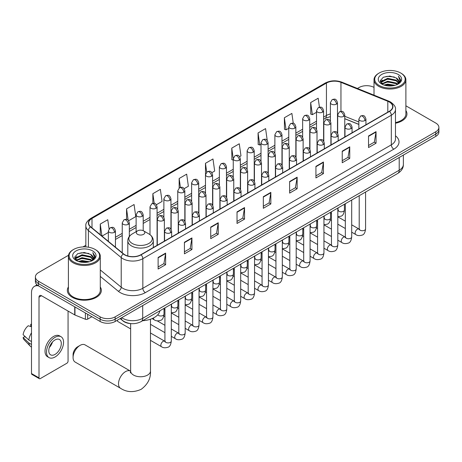 <?xml version="1.0" encoding="UTF-8"?>
<svg xmlns="http://www.w3.org/2000/svg" width="462" height="462" viewBox="0 0 462 462"><rect width="100%" height="100%" fill="white"/><g stroke="black" fill="none" stroke-linecap="round" stroke-linejoin="round"><path stroke-width="0.69" d="M358.853 124.434L344.767 118.746M131.081 323.625A10.626 6.133 180 0 1 123.117 321.021L120.166 318.589M68.497 255.284L38.508 272.597A10.626 6.133 0 0 0 35.395 276.94L35.395 281.566A10.626 6.133 0 0 0 38.508 285.903L100.127 321.483A10.626 6.133 0 0 0 115.159 321.483L435.787 136.365A10.626 6.133 0 0 0 438.9 132.028L438.9 129.718A10.626 6.133 0 0 1 435.787 134.055A10.626 6.133 0 0 0 438.9 129.718L438.9 127.402A10.626 6.133 0 0 0 435.787 123.065L405.89 105.804M35.395 276.94A10.626 6.133 0 0 0 38.508 281.277L100.127 316.851A10.626 6.133 0 0 0 115.159 316.851L115.159 319.167L435.787 134.055L115.159 319.167A10.626 6.133 0 0 1 100.127 319.167A10.626 6.133 0 0 0 115.159 319.167L115.159 321.483M38.508 281.277L38.508 283.593L100.127 319.167L38.508 283.593A10.626 6.133 0 0 1 35.395 279.25A10.626 6.133 0 0 0 38.508 283.593L38.508 285.903M68.405 286.971A17.002 9.818 0 0 0 67.342 290.39A17.002 9.818 0 0 0 72.326 297.332A17.002 9.818 0 0 0 90.858 299.457A17.002 9.818 0 0 0 101.351 290.39A17.002 9.818 0 0 0 100.289 286.971A17.002 9.818 0 0 1 101.351 290.39A17.002 9.818 0 0 1 90.858 299.457A17.002 9.818 0 0 1 72.326 297.332A17.002 9.818 0 0 1 67.342 290.39A17.002 9.818 0 0 1 68.405 286.971M389.322 102.021A11.336 6.543 180 0 1 392.642 106.647A11.336 6.543 180 0 1 389.322 111.278L140.835 254.741A11.336 6.543 180 0 1 123.533 253.863L90.725 226.813A11.336 6.543 180 0 1 88.675 223.059A11.336 6.543 180 0 1 91.996 218.434L326.438 83.079A11.336 6.543 180 0 1 340.956 82.346L387.809 101.288A11.336 6.543 180 0 1 389.322 102.021M389.524 101.906A11.619 6.711 0 0 0 387.97 101.155L341.118 82.213A11.619 6.711 0 0 0 326.241 82.964L91.799 218.318A11.619 6.711 0 0 0 90.494 226.911L123.302 253.956A11.619 6.711 0 0 0 141.037 254.857L389.524 111.394A11.619 6.711 0 0 0 389.524 101.906M158.12 257.455L158.12 269.028L165.633 264.691L165.633 253.118L158.12 257.455M158.12 266.972L163.906 263.635L165.604 253.505A2.836 1.634 -120 0 0 165.633 253.118M163.854 263.663L165.633 264.691M184.419 242.273L184.419 253.84L191.932 249.503L191.932 237.936L184.419 242.273M184.419 251.79L190.205 248.446L191.903 238.317A2.836 1.634 -120 0 0 191.932 237.936M190.159 248.475L191.932 249.503M210.724 227.09L210.724 238.658L218.237 234.321L218.237 222.748L210.724 227.09M210.724 236.602L216.511 233.264L218.208 223.134A2.836 1.634 -120 0 0 218.237 222.748M216.459 233.293L218.237 234.321M237.023 211.902L237.023 223.469L244.537 219.132L244.537 207.565L237.023 211.902M237.023 221.419L242.81 218.076L244.508 207.946A2.836 1.634 -120 0 0 244.537 207.565M242.758 218.104L244.537 219.132M368.532 135.978L368.532 147.545L376.045 143.208L376.045 131.641L368.532 135.978M368.532 145.495L374.318 142.152L376.016 132.022A2.836 1.634 -120 0 0 376.045 131.641M374.266 142.18L376.045 143.208M342.227 151.161L342.227 162.734L349.746 158.391L349.746 146.824L342.227 151.161M342.227 160.678L348.019 157.34L349.711 147.211A2.836 1.634 -120 0 0 349.746 146.824M347.967 157.369L349.746 158.391M315.927 166.349L315.927 177.916L323.44 173.579L323.44 162.006L315.927 166.349M315.927 175.866L321.714 172.522L323.412 162.393A2.836 1.634 -120 0 0 323.44 162.006M321.662 172.551L323.44 173.579M289.628 181.531L289.628 193.104L297.141 188.762L297.141 177.194L289.628 181.531M289.628 191.049L295.414 187.705L297.112 177.575A2.836 1.634 -120 0 0 297.141 177.194M295.362 187.739L297.141 188.762M263.323 196.72L263.323 208.287L270.842 203.95L270.842 192.377L263.323 196.72M263.323 206.237L269.115 202.893L270.807 192.764A2.836 1.634 -120 0 0 270.842 192.377M269.063 202.922L270.842 203.95M395.478 123.233A17.002 9.818 0 0 0 406.953 113.952A17.002 9.818 0 0 0 405.89 110.534A17.002 9.818 0 0 1 406.953 113.952A17.002 9.818 0 0 1 395.478 123.233M115.159 316.851L435.787 131.739A10.626 6.133 0 0 0 438.9 127.402M374.006 87.393A10.626 6.133 0 0 0 359.136 87.485L357.438 88.467M85.845 245.27L82.987 246.922M156.381 204.718L162.07 201.432L160.372 189.339L152.858 193.682L152.858 203.349M128.627 220.738L135.77 216.614L134.072 204.527L126.559 208.864L126.559 219.392M109.044 228.771L107.767 219.71L100.254 224.053L100.254 234.673M239.645 156.641L240.973 155.873L239.276 143.786L231.762 148.123L231.884 159.627M267.238 140.419L265.581 128.603L258.062 132.94L258.183 144.439M293.266 123.296L291.88 113.415L284.367 117.752L284.488 129.256M319.438 107.196L318.179 98.233L310.666 102.57L310.787 114.068M184.136 188.692L188.369 186.244L186.677 174.157L179.158 178.494L179.158 187.97M211.891 172.667L214.674 171.061L212.976 158.974L205.463 163.311L205.503 174.855M205.503 193.203L205.463 174.763M205.463 163.311L206.699 172.124M233.252 160.135L231.762 159.581M231.762 148.123L233.252 158.761A3.54 2.044 0 0 0 234.292 160.198A3.54 2.044 0 0 0 239.304 160.198A3.54 2.044 0 0 0 240.338 158.755C238.9 154.21 237.503 155.117 235.025 155.688A3.54 2.044 60 0 1 236.798 155.861A3.54 2.044 -120 0 1 239.304 160.198M258.062 132.94L259.76 145.028L261.007 144.306M259.76 145.028L258.062 144.392M284.367 117.752L286.065 129.845L288.762 128.286M286.065 129.845L284.367 129.21M310.666 102.57L312.364 114.657L316.516 112.26M312.364 114.657L310.666 114.027M179.158 178.494L180.405 187.37M152.858 193.682L154.216 203.349M126.559 208.864L128.147 220.218M101.998 236.111L108.362 232.438M100.254 224.053L101.94 236.059M379.175 85.458A15.234 8.795 0 0 0 400.716 85.458A15.234 8.795 0 0 0 400.721 73.025A15.234 8.795 0 0 0 400.716 73.025L401.218 73.314A15.939 9.205 0 0 1 405.89 79.822A15.939 9.205 0 0 1 396.049 88.323A15.939 9.205 0 0 1 378.673 86.33A15.939 9.205 0 0 1 374.006 79.822A15.939 9.205 0 0 1 378.673 73.314L379.175 73.025A15.234 8.795 0 0 0 379.175 85.458M395.478 122.586A15.939 9.205 0 0 0 405.89 113.952L405.89 79.822M383.98 85.048L387.653 84.101L395.108 85.297M385.031 85.366L387.653 84.829L394.017 85.568M381.687 83.865L387.653 81.214L396.211 83.016L397.586 84.159M382.051 84.165L387.653 81.936L396.211 83.737L397.204 84.5M381.196 83.374L381.393 81.451L387.653 78.321L396.211 80.122L398.55 82.779M381.115 83.021L381.393 82.178L387.653 79.042L396.211 80.85L398.383 83.125M397.112 84.575A8.859 5.111 0 0 0 398.804 81.572A8.859 5.111 0 0 0 396.211 77.957L398.798 81.745M398.215 74.469A11.689 6.751 0 0 0 381.704 74.457A11.689 6.751 0 0 0 381.629 83.986A11.689 6.751 0 0 0 381.681 84.015A11.689 6.751 0 0 0 398.267 83.986A11.689 6.751 0 0 0 398.215 74.469M396.211 77.957L389.847 76.057L383.31 77.258L380.278 80.683L382.288 84.338M397.84 84.223L400.664 80.636L400.721 79.995L398.423 76.155L399.873 80.457L397.204 84.534M401.218 73.314L400.721 73.025A15.234 8.795 0 0 0 379.175 73.025M398.423 76.155L400.716 80.14M383.154 77.333L387.162 76.346L394.334 76.992M380.393 81.988L381.699 80.965M384.575 79.741L387.162 79.239L394.08 79.805M384.575 82.634L387.162 82.132L394.08 82.698M385.106 85.383L387.162 85.025L394.011 85.574M380.318 81.705L382.461 80.18M381.456 83.651L382.461 83.073M73.077 357.524L73.077 354.631A6.376 3.679 -60 0 1 77.587 346.818L80.088 345.374A9.921 5.729 120 0 0 73.077 357.524A9.921 5.729 120 0 0 75.133 362.064L120.57 388.294A9.921 5.729 -60 0 1 119.052 380.347A9.921 5.729 -60 0 1 125.531 371.61A9.921 5.729 -60 0 1 130.486 371.119L130.636 371.2M137.555 234.332A4.25 2.454 0 0 0 143.566 234.332A4.25 2.454 0 0 0 143.566 230.861L148.845 233.911A11.717 6.763 0 0 1 148.845 243.474A11.717 6.763 0 0 1 132.276 243.474A11.717 6.763 0 0 1 132.276 233.911C129.389 235.62 127.899 237.901 127.807 240.737A12.751 7.363 0 0 0 131.543 245.946A12.751 7.363 0 0 0 145.438 247.54A12.751 7.363 0 0 0 153.309 240.737C153.217 237.901 151.727 235.62 148.845 233.911L143.566 230.861A4.25 2.454 0 0 0 137.555 230.861A4.25 2.454 0 0 0 137.555 234.332M142.671 320.72A19.485 11.25 0 0 0 159.927 310.759M130.486 371.119L85.048 344.883A9.921 5.729 120 0 0 80.088 345.374L77.587 346.818M130.642 328.898L117.949 321.569A3.188 1.842 -60 0 1 117.55 321.177A3.188 1.842 -60 0 1 117.29 320.247M87.665 314.287L87.665 319.132L91.863 316.707M38.386 285.834A14.172 8.183 -120 0 0 34.431 286.359A14.172 8.183 -120 0 0 31.497 292.844L31.497 373.544L39.01 377.881L39.01 297.187A3.54 2.044 60 0 1 39.744 295.565A3.54 2.044 60 0 1 41.516 295.738L74.723 314.911L74.723 306.808M39.01 377.881A1.773 1.022 120 0 0 39.374 378.696L31.861 374.359A1.773 1.022 -60 0 1 31.497 373.544M39.374 378.696A1.773 1.022 120 0 0 40.263 378.609L66.817 363.276A1.773 1.022 120 0 0 68.064 361.111L68.064 311.07M87.665 319.132A1.773 1.022 180 0 1 85.401 319.248L74.96 315.026A1.773 1.022 180 0 1 74.723 314.911M55.042 354.4A8.859 5.111 120 0 0 60.828 346.592A8.859 5.111 120 0 0 59.471 339.495A8.859 5.111 120 0 0 55.042 339.934A8.859 5.111 120 0 0 49.255 347.742A8.859 5.111 120 0 0 50.612 354.833A8.859 5.111 120 0 0 55.042 354.4M49.319 347.534A8.859 5.111 120 0 0 52.495 342.03M31.497 324.538L30.746 324.312L30.746 326.091L31.497 326.524M61.065 336.734L59.563 335.868A12.047 6.953 120 0 0 53.54 336.463A12.047 6.953 120 0 0 45.669 347.077A12.047 6.953 120 0 0 47.517 356.728L49.018 357.6A12.047 6.953 120 0 0 55.042 356.999A12.047 6.953 120 0 0 62.907 346.385A12.047 6.953 120 0 0 61.065 336.734A12.047 6.953 120 0 0 55.042 337.329A12.047 6.953 120 0 0 47.17 347.944A12.047 6.953 120 0 0 49.018 357.6M31.497 332.819A11.689 6.751 120 0 0 28.835 340.026L23.1 334.661A9.211 5.319 120 0 1 28.24 325.756L31.497 326.744M31.497 341.562L28.835 340.026M26.201 337.56L24.642 336.659L23.1 337.549L28.835 342.919L31.497 344.456M28.835 342.919A11.689 6.751 120 0 0 30.278 346.182A11.689 6.751 120 0 0 31.162 346.875L31.497 347.072M31.497 324.105A9.211 5.319 120 0 0 30.746 324.312M23.1 337.549A9.211 5.319 120 0 0 24.191 339.841L30.278 346.182M73.579 261.896A15.234 8.795 0 0 0 95.12 261.896A15.234 8.795 0 0 0 95.12 249.463A15.234 8.795 0 0 0 95.12 249.457L95.622 249.751A15.939 9.205 0 0 1 100.289 256.254A15.939 9.205 0 0 1 90.448 264.761A15.939 9.205 0 0 1 73.077 262.762A15.939 9.205 0 0 1 68.405 256.254A15.939 9.205 0 0 1 73.077 249.751L73.579 249.463A15.234 8.795 0 0 0 73.579 261.896M68.405 256.254L68.405 290.39A15.939 9.205 0 0 0 73.077 296.893A15.939 9.205 0 0 0 90.448 298.891A15.939 9.205 0 0 0 100.289 290.39L100.289 256.254M78.378 261.48L82.057 260.539L89.507 261.735M79.435 261.804L82.057 261.261L88.421 262.006L81.56 261.457L79.504 261.821M76.097 260.291L82.057 257.646L90.61 259.453L91.99 260.597M76.455 260.603L82.057 258.373L90.61 260.175L91.603 260.938M75.601 259.806L75.797 257.888L82.057 254.753L90.61 256.56L92.954 259.217M75.52 259.459L75.797 258.61L82.057 255.48L90.61 257.282L92.787 259.563M91.516 261.013A8.859 5.111 0 0 0 93.203 258.004A8.859 5.111 0 0 0 90.61 254.389L93.197 258.183M92.614 250.906A11.689 6.751 0 0 0 76.109 250.889A11.689 6.751 0 0 0 76.034 260.424A11.689 6.751 0 0 0 76.08 260.452A11.689 6.751 0 0 0 92.666 260.424A11.689 6.751 0 0 0 92.614 250.906M90.61 254.389L84.246 252.495L77.708 253.696L74.677 257.12L76.686 260.77M92.238 260.655L95.062 257.074L95.12 256.433L92.822 252.593L94.271 256.895L91.609 260.966M95.622 249.751L95.12 249.463A15.234 8.795 0 0 0 73.579 249.463M92.822 252.593L95.12 256.577M77.558 253.771L81.56 252.783L88.733 253.424M74.792 258.425L76.097 257.398M78.979 256.173L81.56 255.677L88.479 256.243M78.979 259.067L81.56 258.564L88.479 259.136M74.717 258.142L76.865 256.618M75.86 260.083L76.865 259.505M121.72 317.694A14.172 8.183 0 0 0 122.673 318.301A14.172 8.183 0 0 0 142.712 318.301L399.214 170.207A14.172 8.183 0 0 0 403.366 164.426C403.47 167.943 401.599 170.952 397.747 173.452L141.245 321.54A7.086 4.089 60 0 0 142.712 318.301L142.712 305.573M399.214 157.484L399.214 170.207A7.086 4.089 60 0 1 397.747 173.452M121.148 318.023A7.086 4.741 129.5 0 0 122.384 320.328L120.23 318.555M435.787 136.365L435.787 131.739M100.127 321.483L100.127 316.851M395.478 135.799A17.712 10.228 180 0 1 393.832 149.168L145.345 292.631A3.54 2.044 60 0 1 142.839 288.288L391.326 144.825A14.172 8.183 0 0 0 395.478 139.045L395.478 109.425A14.172 8.183 180 0 1 391.326 115.211A3.54 2.044 -120 0 0 389.524 111.394M145.345 292.631A17.712 10.228 180 0 1 120.293 292.631A17.712 10.228 180 0 1 118.307 291.262L100.289 276.403M123.302 253.956A3.54 2.368 129.5 0 0 121.211 257.582L121.211 287.197A14.172 8.183 0 0 0 122.8 288.288A14.172 8.183 0 0 0 142.839 288.288L142.839 258.674A14.172 8.183 180 0 1 121.211 257.582L88.404 230.532A14.172 8.183 180 0 1 85.845 225.837L85.845 246.927M395.478 109.425C395.946 107.213 394.323 104.741 390.592 102.015L388.727 101.114A3.54 1.657 112 0 0 387.97 101.155M388.727 101.114L341.88 82.172C336.013 80.099 330.44 80.4 325.167 83.079A3.54 2.044 60 0 1 326.241 82.964M91.799 218.318A3.54 2.044 -120 0 0 90.725 218.434C87.052 221.073 85.424 223.544 85.845 225.837M90.494 226.911A3.54 2.368 129.5 0 0 88.404 230.532L88.404 247.199M341.88 82.172A3.54 1.657 112 0 0 341.118 82.213M141.037 254.857A3.54 2.044 60 0 1 142.839 258.674L391.326 115.211L391.326 144.825A3.54 2.044 60 0 0 393.832 149.168M100.289 269.947L121.211 287.197A3.54 2.368 -50.5 0 1 118.307 291.262M91.996 218.434L91.996 227.864M387.809 101.288L387.809 112.15M340.956 82.346L340.956 111.359M358.853 121.974L344.767 116.285M337.838 113.854A11.336 6.543 0 0 0 337.479 113.796M330.394 113.993A11.336 6.543 0 0 0 326.438 115.477L323.602 117.111M326.438 83.079L326.438 115.477A6.376 3.679 60 0 1 325.121 118.393L323.602 119.271M316.516 121.206L309.725 125.127M302.639 129.216L295.847 133.137M288.762 137.226L281.97 141.147M274.884 145.241L268.093 149.162M261.007 153.251L254.215 157.172M247.13 161.261L240.338 165.182M233.252 169.277L226.461 173.198M219.375 177.287L212.584 181.208M205.503 185.297L198.706 189.218M191.626 193.312L184.829 197.234M177.749 201.322L170.952 205.243M163.871 209.332L157.074 213.253M149.994 217.348L143.197 221.269M136.117 225.358L129.32 229.279M122.239 233.368L115.448 237.289M263.323 197.083L270.807 192.764M289.628 181.901L297.112 177.575M315.927 166.713L323.412 162.393M342.227 151.53L349.711 147.211M368.532 136.342L376.016 132.022M237.023 212.272L244.508 207.946M210.724 227.454L218.208 223.134M184.419 242.637L191.903 238.317M158.12 257.825L165.604 253.505M150.479 319.219L150.479 371.026A9.921 5.729 180 0 1 147.574 375.08A9.921 5.729 180 0 1 133.547 375.08A9.921 5.729 180 0 1 130.642 371.026L130.371 372.932M364.899 120.547A3.54 2.044 0 0 0 365.939 119.098C364.501 114.559 363.103 115.46 360.62 116.031A3.54 2.044 60 0 1 362.393 116.205A3.54 2.044 -120 0 1 364.899 120.547A3.54 2.044 0 0 1 359.886 120.547A3.54 2.044 0 0 1 358.853 119.098L360.62 116.031M351.703 232.19L355.792 234.552A3.188 1.842 -60 0 1 355.301 231.993A3.188 1.842 -60 0 1 357.386 229.187A3.188 1.842 -60 0 1 357.524 229.112A3.188 1.842 -60 0 1 358.98 229.031L351.703 224.827M359.39 229.348L359.101 229.585L359.205 228.898A3.188 1.842 -0 0 0 360.141 230.197A3.188 1.842 -0 0 0 364.501 230.278A3.188 1.842 -0 0 0 365.581 228.898C365.147 232.6 363.998 234.667 362.144 235.1C359.476 235.909 357.363 235.73 355.792 234.552M351.022 128.557A3.54 2.044 0 0 0 352.061 127.114C350.623 122.569 349.226 123.475 346.743 124.041A3.54 2.044 60 0 1 348.515 124.22A3.54 2.044 -120 0 1 351.022 128.557A3.54 2.044 0 0 1 346.009 128.557A3.54 2.044 0 0 1 344.975 127.114L346.743 124.041M337.826 240.205L341.915 242.562A3.188 1.842 -60 0 1 341.424 240.009A3.188 1.842 -60 0 1 343.509 237.197A3.188 1.842 -60 0 1 343.647 237.122A3.188 1.842 -60 0 1 345.102 237.041L337.826 232.842M345.512 237.364L345.224 237.595L345.328 236.908A3.188 1.842 -0 0 0 346.263 238.207A3.188 1.842 -0 0 0 350.623 238.288A3.188 1.842 -0 0 0 351.703 236.908C351.27 240.61 350.121 242.677 348.267 243.11C345.599 243.924 343.485 243.74 341.915 242.562M337.144 136.567A3.54 2.044 0 0 0 338.184 135.123C336.746 130.579 335.348 131.485 332.865 132.057A3.54 2.044 60 0 1 334.638 132.23A3.54 2.044 -120 0 1 337.144 136.567A3.54 2.044 0 0 1 332.132 136.567A3.54 2.044 0 0 1 331.098 135.123L332.865 132.057M323.949 248.215L328.037 250.571A3.188 1.842 -60 0 1 327.546 248.019A3.188 1.842 -60 0 1 329.631 245.212A3.188 1.842 -60 0 1 329.77 245.131A3.188 1.842 -60 0 1 331.225 245.051L323.949 240.852M331.635 245.374L331.346 245.611L331.45 244.918A3.188 1.842 -0 0 0 332.386 246.223A3.188 1.842 -0 0 0 336.746 246.304A3.188 1.842 -0 0 0 337.826 244.918C337.393 248.625 336.244 250.693 334.39 251.126C331.722 251.934 329.608 251.75 328.037 250.571M323.267 144.583A3.54 2.044 0 0 0 324.307 143.133C322.869 138.594 321.471 139.495 318.988 140.067A3.54 2.044 60 0 1 320.761 140.246A3.54 2.044 -120 0 1 323.267 144.583A3.54 2.044 0 0 1 318.254 144.583A3.54 2.044 0 0 1 317.221 143.133L318.988 140.067M310.071 256.225L314.16 258.587A3.188 1.842 -60 0 1 313.669 256.029A3.188 1.842 -60 0 1 315.754 253.222A3.188 1.842 -60 0 1 315.892 253.147A3.188 1.842 -60 0 1 317.348 253.066L310.071 248.862M317.758 253.384L317.469 253.621L317.573 252.933A3.188 1.842 -0 0 0 318.509 254.233A3.188 1.842 -0 0 0 322.869 254.314A3.188 1.842 -0 0 0 323.949 252.933C323.516 256.635 322.366 258.703 320.512 259.136C317.844 259.944 315.731 259.765 314.16 258.587M309.39 152.593A3.54 2.044 0 0 0 310.429 151.149C308.991 146.604 307.594 147.511 305.116 148.077A3.54 2.044 60 0 1 306.883 148.256A3.54 2.044 -120 0 1 309.39 152.593A3.54 2.044 0 0 1 304.377 152.593A3.54 2.044 0 0 1 303.343 151.149L305.116 148.077M296.194 264.241L300.283 266.597A3.188 1.842 -60 0 1 299.792 264.045A3.188 1.842 -60 0 1 301.877 261.232A3.188 1.842 -60 0 1 302.015 261.157A3.188 1.842 -60 0 1 303.47 261.076L296.194 256.878M303.881 261.4L303.592 261.631L303.696 260.943A3.188 1.842 -0 0 0 304.631 262.249A3.188 1.842 -0 0 0 308.991 262.324A3.188 1.842 -0 0 0 310.071 260.943C309.638 264.645 308.489 266.713 306.635 267.146C303.967 267.96 301.853 267.775 300.283 266.597M295.513 160.603A3.54 2.044 0 0 0 296.552 159.159C295.114 154.614 293.716 155.521 291.239 156.092A3.54 2.044 60 0 1 293.006 156.266A3.54 2.044 -120 0 1 295.513 160.603A3.54 2.044 0 0 1 290.5 160.603A3.54 2.044 0 0 1 289.466 159.159L291.239 156.092M282.317 272.251L286.405 274.607A3.188 1.842 -60 0 1 285.914 272.054A3.188 1.842 -60 0 1 287.999 269.248A3.188 1.842 -60 0 1 288.138 269.167A3.188 1.842 -60 0 1 289.593 269.086L282.317 264.888M290.003 269.41L289.714 269.646L289.818 268.953A3.188 1.842 -0 0 0 290.754 270.258A3.188 1.842 -0 0 0 295.114 270.339A3.188 1.842 -0 0 0 296.194 268.953C295.761 272.661 294.612 274.728 292.758 275.161C290.09 275.97 287.976 275.785 286.405 274.607M281.635 168.618A3.54 2.044 0 0 0 282.675 167.169C281.237 162.63 279.839 163.531 277.362 164.102A3.54 2.044 60 0 1 279.129 164.281A3.54 2.044 -120 0 1 281.635 168.618A3.54 2.044 0 0 1 276.628 168.618A3.54 2.044 0 0 1 275.589 167.169L277.362 164.102M268.439 280.261L272.528 282.623A3.188 1.842 -60 0 1 272.037 280.064A3.188 1.842 -60 0 1 274.122 277.258A3.188 1.842 -60 0 1 274.261 277.183A3.188 1.842 -60 0 1 275.716 277.102L268.439 272.898M276.126 277.419L275.837 277.656L275.941 276.969A3.188 1.842 -0 0 0 276.877 278.268A3.188 1.842 -0 0 0 281.237 278.349A3.188 1.842 -0 0 0 282.317 276.969C281.884 280.671 280.734 282.738 278.881 283.171C276.212 283.98 274.099 283.801 272.528 282.623M267.758 176.628A3.54 2.044 0 0 0 268.797 175.185C267.359 170.64 265.962 171.546 263.484 172.118A3.54 2.044 60 0 1 265.252 172.291A3.54 2.044 -120 0 1 267.758 176.628A3.54 2.044 0 0 1 262.751 176.628A3.54 2.044 0 0 1 261.711 175.185L263.484 172.118M254.562 288.276L258.651 290.633A3.188 1.842 -60 0 1 258.16 288.08A3.188 1.842 -60 0 1 260.245 285.268A3.188 1.842 -60 0 1 260.383 285.193A3.188 1.842 -60 0 1 261.839 285.112L254.562 280.913M262.249 285.435L261.96 285.666L262.064 284.979A3.188 1.842 -0 0 0 262.999 286.284A3.188 1.842 -0 0 0 267.359 286.359A3.188 1.842 -0 0 0 268.439 284.979C268.006 288.681 266.857 290.748 265.003 291.181C262.335 291.996 260.221 291.811 258.651 290.633M253.881 184.644A3.54 2.044 0 0 0 254.92 183.195C253.482 178.65 252.085 179.556 249.607 180.128A3.54 2.044 60 0 1 251.374 180.301A3.54 2.044 -120 0 1 253.881 184.644A3.54 2.044 0 0 1 248.874 184.644A3.54 2.044 0 0 1 247.834 183.195L249.607 180.128M240.685 296.286L244.773 298.648A3.188 1.842 -60 0 1 244.282 296.09A3.188 1.842 -60 0 1 246.367 293.283A3.188 1.842 -60 0 1 246.506 293.203A3.188 1.842 -60 0 1 247.961 293.122L240.685 288.923M248.371 293.445L248.088 293.682L248.186 292.995A3.188 1.842 -0 0 0 249.122 294.294A3.188 1.842 -0 0 0 253.482 294.375A3.188 1.842 -0 0 0 254.562 292.995C254.129 296.696 252.98 298.764 251.126 299.197C248.458 300.005 246.344 299.821 244.773 298.648M240.003 192.654A3.54 2.044 0 0 0 241.043 191.204C239.605 186.665 238.207 187.566 235.73 188.138A3.54 2.044 60 0 1 237.497 188.317A3.54 2.044 -120 0 1 240.003 192.654A3.54 2.044 0 0 1 234.996 192.654A3.54 2.044 0 0 1 233.957 191.204L235.73 188.138M226.807 304.296L230.896 306.658A3.188 1.842 -60 0 1 230.405 304.1A3.188 1.842 -60 0 1 232.49 301.293A3.188 1.842 -60 0 1 232.629 301.218A3.188 1.842 -60 0 1 234.084 301.137L226.807 296.933M234.494 301.455L234.211 301.692L234.309 301.005A3.188 1.842 -0 0 0 235.245 302.304A3.188 1.842 -0 0 0 239.605 302.385A3.188 1.842 -0 0 0 240.685 301.005C240.252 304.706 239.102 306.774 237.249 307.207C234.581 308.015 232.467 307.836 230.896 306.658M226.126 200.664A3.54 2.044 0 0 0 227.165 199.22C225.727 194.675 224.33 195.582 221.852 196.154A3.54 2.044 60 0 1 223.62 196.327A3.54 2.044 -120 0 1 226.126 200.664A3.54 2.044 0 0 1 221.119 200.664A3.54 2.044 0 0 1 220.079 199.22L221.852 196.154M212.93 312.312L217.019 314.668A3.188 1.842 -60 0 1 216.528 312.116A3.188 1.842 -60 0 1 218.613 309.303A3.188 1.842 -60 0 1 218.751 309.228A3.188 1.842 -60 0 1 220.207 309.147L212.93 304.949M220.617 309.471L220.334 309.702L220.432 309.014A3.188 1.842 -0 0 0 221.367 310.32A3.188 1.842 -0 0 0 225.727 310.395A3.188 1.842 -0 0 0 226.807 309.014C226.374 312.716 225.225 314.784 223.371 315.217C220.703 316.031 218.59 315.846 217.019 314.668M212.249 208.68A3.54 2.044 0 0 0 213.288 207.23C211.85 202.685 210.453 203.592 207.975 204.164A3.54 2.044 60 0 1 209.742 204.337A3.54 2.044 -120 0 1 212.249 208.68A3.54 2.044 0 0 1 207.242 208.68A3.54 2.044 0 0 1 206.202 207.23L207.975 204.164M199.053 320.322L203.141 322.684A3.188 1.842 -60 0 1 202.651 320.126A3.188 1.842 -60 0 1 204.735 317.319A3.188 1.842 -60 0 1 204.874 317.238A3.188 1.842 -60 0 1 206.329 317.157L199.053 312.959M206.739 317.481L206.456 317.717L206.554 317.03A3.188 1.842 -0 0 0 207.49 318.33A3.188 1.842 -0 0 0 211.85 318.41A3.188 1.842 -0 0 0 212.93 317.03C212.497 320.732 211.348 322.799 209.494 323.233C206.826 324.041 204.712 323.856 203.141 322.684M198.371 216.69A3.54 2.044 0 0 0 199.411 215.24C197.973 210.701 196.575 211.602 194.098 212.173A3.54 2.044 60 0 1 195.865 212.353A3.54 2.044 -120 0 1 198.371 216.69A3.54 2.044 0 0 1 193.364 216.69A3.54 2.044 0 0 1 192.325 215.24L194.098 212.173M185.175 328.332L189.264 330.694A3.188 1.842 -60 0 1 188.773 328.136A3.188 1.842 -60 0 1 190.858 325.329A3.188 1.842 -60 0 1 190.997 325.254A3.188 1.842 -60 0 1 192.452 325.173L185.175 320.974M192.862 325.491L192.579 325.727L192.677 325.04A3.188 1.842 -0 0 0 193.613 326.339A3.188 1.842 -0 0 0 197.973 326.42A3.188 1.842 -0 0 0 199.053 325.04C198.62 328.742 197.47 330.809 195.617 331.242C192.954 332.051 190.835 331.872 189.264 330.694M184.494 224.699A3.54 2.044 0 0 0 185.533 223.256C184.095 218.711 182.698 219.617 180.22 220.189A3.54 2.044 60 0 1 181.988 220.362A3.54 2.044 -120 0 1 184.494 224.699A3.54 2.044 0 0 1 179.487 224.699A3.54 2.044 0 0 1 178.447 223.256L180.22 220.189M171.304 336.348L175.387 338.704A3.188 1.842 -60 0 1 174.896 336.151A3.188 1.842 -60 0 1 176.981 333.339A3.188 1.842 -60 0 1 177.119 333.264A3.188 1.842 -60 0 1 178.575 333.183L171.304 328.984M178.985 333.506L178.702 333.737L178.8 333.05A3.188 1.842 -0 0 0 179.735 334.355A3.188 1.842 -0 0 0 184.101 334.43A3.188 1.842 -0 0 0 185.175 333.05C184.742 336.752 183.593 338.819 181.739 339.258C179.077 340.067 176.958 339.882 175.387 338.704M170.617 232.715A3.54 2.044 0 0 0 171.656 231.266C170.218 226.721 168.821 227.627 166.343 228.199A3.54 2.044 60 0 1 168.11 228.372A3.54 2.044 -120 0 1 170.617 232.715A3.54 2.044 0 0 1 165.61 232.715A3.54 2.044 0 0 1 164.57 231.266L166.343 228.199M150.479 340.35L161.509 346.719A3.188 1.842 -60 0 1 161.019 344.161A3.188 1.842 -60 0 1 163.103 341.354A3.188 1.842 -60 0 1 163.242 341.274A3.188 1.842 -60 0 1 164.697 341.193L150.479 332.987M165.107 341.516L164.824 341.753L164.922 341.066A3.188 1.842 -0 0 0 165.858 342.365A3.188 1.842 -0 0 0 170.224 342.446A3.188 1.842 -0 0 0 171.304 341.066C170.865 344.767 169.716 346.835 167.862 347.268C165.2 348.077 163.08 347.892 161.509 346.719M343.734 116.337A3.54 2.044 0 0 0 344.767 114.894C343.33 110.349 341.932 111.25 339.454 111.821A3.54 2.044 60 0 1 341.227 112A3.54 2.044 -120 0 1 343.734 116.337A3.54 2.044 0 0 1 338.721 116.337A3.54 2.044 0 0 1 337.687 114.894L339.454 111.821M338.219 210.447L337.936 210.684L338.04 209.996A3.188 1.842 -0 0 0 338.975 211.296A3.188 1.842 -0 0 0 343.335 211.377A3.188 1.842 -0 0 0 344.415 209.996C343.976 213.698 342.833 215.766 340.973 216.199L337.826 216.724M329.856 124.347A3.54 2.044 0 0 0 330.89 122.904C329.452 118.359 328.055 119.265 325.577 119.837A3.54 2.044 60 0 1 327.35 120.01A3.54 2.044 -120 0 1 329.856 124.347A3.54 2.044 0 0 1 324.844 124.347A3.54 2.044 0 0 1 323.81 122.904L325.577 119.837M324.347 218.457L324.058 218.693L324.162 218.006A3.188 1.842 -0 0 0 325.098 219.306A3.188 1.842 -0 0 0 329.458 219.386A3.188 1.842 -0 0 0 330.538 218.006C330.099 221.708 328.956 223.775 327.096 224.209L323.949 224.74M315.979 132.363A3.54 2.044 0 0 0 317.013 130.913C315.575 126.369 314.177 127.275 311.7 127.847A3.54 2.044 60 0 1 313.473 128.02A3.54 2.044 -120 0 1 315.979 132.363A3.54 2.044 0 0 1 310.966 132.363A3.54 2.044 0 0 1 309.933 130.913L311.7 127.847M310.47 226.472L310.181 226.709L310.285 226.016A3.188 1.842 -0 0 0 311.221 227.321A3.188 1.842 -0 0 0 315.581 227.396A3.188 1.842 -0 0 0 316.661 226.016C316.222 229.718 315.078 231.791 313.219 232.224L310.071 232.75M302.102 140.373A3.54 2.044 0 0 0 303.136 138.929C301.698 134.384 300.306 135.291 297.823 135.857A3.54 2.044 60 0 1 299.595 136.036A3.54 2.044 -120 0 1 302.102 140.373A3.54 2.044 0 0 1 297.089 140.373A3.54 2.044 0 0 1 296.055 138.929L297.823 135.857M296.592 234.482L296.304 234.719L296.408 234.032A3.188 1.842 -0 0 0 297.343 235.331A3.188 1.842 -0 0 0 301.703 235.412A3.188 1.842 -0 0 0 302.783 234.032C302.344 237.734 301.201 239.801 299.341 240.234L296.194 240.766M288.224 148.383A3.54 2.044 0 0 0 289.258 146.939C287.826 142.394 286.428 143.301 283.945 143.873A3.54 2.044 60 0 1 285.718 144.046A3.54 2.044 -120 0 1 288.224 148.383A3.54 2.044 0 0 1 283.212 148.383A3.54 2.044 0 0 1 282.178 146.939L283.945 143.873M282.715 242.492L282.426 242.729L282.53 242.042A3.188 1.842 -0 0 0 283.466 243.341A3.188 1.842 -0 0 0 287.826 243.422A3.188 1.842 -0 0 0 288.906 242.042C288.467 245.744 287.324 247.811 285.464 248.244L282.317 248.775M274.347 156.399A3.54 2.044 0 0 0 275.381 154.949C273.949 150.41 272.551 151.311 270.068 151.882A3.54 2.044 60 0 1 271.841 152.056A3.54 2.044 -120 0 1 274.347 156.399A3.54 2.044 0 0 1 269.334 156.399A3.54 2.044 0 0 1 268.301 154.949L270.068 151.882M268.838 250.508L268.549 250.745L268.653 250.052A3.188 1.842 -0 0 0 269.589 251.357A3.188 1.842 -0 0 0 273.949 251.438A3.188 1.842 -0 0 0 275.029 250.052C274.59 253.759 273.446 255.827 271.592 256.26L268.439 256.785M260.47 164.408A3.54 2.044 0 0 0 261.504 162.965C260.071 158.42 258.674 159.326 256.191 159.892A3.54 2.044 60 0 1 257.963 160.071A3.54 2.044 -120 0 1 260.47 164.408A3.54 2.044 0 0 1 255.457 164.408A3.54 2.044 0 0 1 254.423 162.965L256.191 159.892M254.96 258.518L254.672 258.755L254.776 258.067A3.188 1.842 -0 0 0 255.711 259.367A3.188 1.842 -0 0 0 260.071 259.448A3.188 1.842 -0 0 0 261.151 258.067C260.712 261.769 259.569 263.837 257.715 264.27L254.562 264.801M246.593 172.418A3.54 2.044 0 0 0 247.632 170.975C246.194 166.43 244.796 167.336 242.313 167.908A3.54 2.044 60 0 1 244.086 168.081A3.54 2.044 -120 0 1 246.593 172.418A3.54 2.044 0 0 1 241.58 172.418A3.54 2.044 0 0 1 240.546 170.975L242.313 167.908M241.083 266.534L240.794 266.765L240.898 266.077A3.188 1.842 -0 0 0 241.834 267.377A3.188 1.842 -0 0 0 246.194 267.458A3.188 1.842 -0 0 0 247.274 266.077C246.835 269.779 245.692 271.847 243.838 272.28L240.685 272.811M232.715 180.434A3.54 2.044 0 0 0 233.755 178.985C232.317 174.445 230.919 175.346 228.436 175.918A3.54 2.044 60 0 1 230.209 176.097A3.54 2.044 -120 0 1 232.715 180.434A3.54 2.044 0 0 1 227.702 180.434A3.54 2.044 0 0 1 226.669 178.985L228.436 175.918M227.206 274.543L226.917 274.78L227.021 274.087A3.188 1.842 -0 0 0 227.957 275.392A3.188 1.842 -0 0 0 232.317 275.473A3.188 1.842 -0 0 0 233.397 274.087C232.963 277.795 231.814 279.862 229.96 280.295L226.807 280.821M218.838 188.444A3.54 2.044 0 0 0 219.877 187C218.439 182.455 217.042 183.362 214.559 183.928A3.54 2.044 60 0 1 216.332 184.107A3.54 2.044 -120 0 1 218.838 188.444A3.54 2.044 0 0 1 213.825 188.444A3.54 2.044 0 0 1 212.791 187L214.559 183.928M213.328 282.553L213.04 282.79L213.144 282.103A3.188 1.842 -0 0 0 214.079 283.402A3.188 1.842 -0 0 0 218.439 283.483A3.188 1.842 -0 0 0 219.519 282.103C219.086 285.805 217.937 287.872 216.083 288.305L212.93 288.837M204.961 196.454A3.54 2.044 0 0 0 206 195.01C204.562 190.465 203.165 191.372 200.681 191.944A3.54 2.044 60 0 1 202.454 192.117A3.54 2.044 -120 0 1 204.961 196.454A3.54 2.044 0 0 1 199.948 196.454A3.54 2.044 0 0 1 198.914 195.01L200.681 191.944M199.451 290.569L199.162 290.8L199.266 290.113A3.188 1.842 -0 0 0 200.202 291.418A3.188 1.842 -0 0 0 204.562 291.493A3.188 1.842 -0 0 0 205.642 290.113C205.209 293.815 204.06 295.882 202.206 296.315L199.053 296.847M191.083 204.47A3.54 2.044 0 0 0 192.123 203.02C190.685 198.481 189.287 199.382 186.804 199.954A3.54 2.044 60 0 1 188.577 200.133A3.54 2.044 -120 0 1 191.083 204.47A3.54 2.044 0 0 1 186.071 204.47A3.54 2.044 0 0 1 185.037 203.02L186.804 199.954M185.574 298.579L185.285 298.816L185.389 298.123A3.188 1.842 -0 0 0 186.325 299.428A3.188 1.842 -0 0 0 190.685 299.509A3.188 1.842 -0 0 0 191.765 298.123C191.332 301.83 190.182 303.898 188.329 304.331L185.175 304.856M177.206 212.48A3.54 2.044 0 0 0 178.245 211.036C176.807 206.491 175.41 207.398 172.932 207.969A3.54 2.044 60 0 1 174.7 208.143A3.54 2.044 -120 0 1 177.206 212.48A3.54 2.044 0 0 1 172.193 212.48A3.54 2.044 0 0 1 171.159 211.036L172.932 207.969M171.697 306.589L171.408 306.826L171.512 306.139A3.188 1.842 -0 0 0 172.447 307.438A3.188 1.842 -0 0 0 176.807 307.519A3.188 1.842 -0 0 0 177.887 306.139C177.454 309.84 176.305 311.908 174.451 312.341L171.304 312.872M163.329 220.495A3.54 2.044 0 0 0 164.368 219.046C162.93 214.501 161.533 215.407 159.055 215.979A3.54 2.044 60 0 1 160.822 216.152A3.54 2.044 -120 0 1 163.329 220.495A3.54 2.044 0 0 1 158.316 220.495A3.54 2.044 0 0 1 157.282 219.046L159.055 215.979M157.813 314.761A3.188 1.842 -0 0 0 158.57 315.454A3.188 1.842 -0 0 0 162.93 315.529A3.188 1.842 -0 0 0 164.01 314.148C163.577 317.85 162.428 319.918 160.574 320.351C157.906 321.165 155.792 320.98 154.221 319.802A3.188 1.842 -60 0 1 153.557 318.341A3.188 1.842 -60 0 1 153.592 317.896M336.44 104.117A3.54 2.044 0 0 0 337.479 102.674C336.041 98.129 334.644 99.03 332.166 99.601A3.54 2.044 60 0 1 333.939 99.78A3.54 2.044 -120 0 1 336.44 104.117A3.54 2.044 0 0 1 331.433 104.117A3.54 2.044 0 0 1 330.394 102.674L332.166 99.601M322.563 112.127A3.54 2.044 0 0 0 323.602 110.684C322.164 106.139 320.767 107.045 318.289 107.617A3.54 2.044 60 0 1 320.062 107.79A3.54 2.044 -120 0 1 322.563 112.127A3.54 2.044 0 0 1 317.556 112.127A3.54 2.044 0 0 1 316.516 110.684L318.289 107.617M308.691 120.143A3.54 2.044 0 0 0 309.725 118.694C308.287 114.149 306.889 115.055 304.412 115.627A3.54 2.044 60 0 1 306.185 115.8A3.54 2.044 -120 0 1 308.691 120.143A3.54 2.044 0 0 1 303.678 120.143A3.54 2.044 0 0 1 302.639 118.694L304.412 115.627M294.814 128.153A3.54 2.044 0 0 0 295.847 126.709C294.41 122.164 293.012 123.065 290.534 123.637A3.54 2.044 60 0 1 292.307 123.816A3.54 2.044 -120 0 1 294.814 128.153A3.54 2.044 0 0 1 289.801 128.153A3.54 2.044 0 0 1 288.762 126.709L290.534 123.637M280.936 136.163A3.54 2.044 0 0 0 281.97 134.719C280.532 130.174 279.135 131.081 276.657 131.653A3.54 2.044 60 0 1 278.43 131.826A3.54 2.044 -120 0 1 280.936 136.163A3.54 2.044 0 0 1 275.924 136.163A3.54 2.044 0 0 1 274.884 134.719L276.657 131.653M267.059 144.179A3.54 2.044 0 0 0 268.093 142.729C266.655 138.184 265.257 139.091 262.78 139.663A3.54 2.044 60 0 1 264.553 139.836A3.54 2.044 -120 0 1 267.059 144.179A3.54 2.044 0 0 1 262.046 144.179A3.54 2.044 0 0 1 261.007 142.729L262.78 139.663M253.182 152.189A3.54 2.044 0 0 0 254.215 150.745C252.778 146.2 251.38 147.101 248.903 147.673A3.54 2.044 60 0 1 250.675 147.852A3.54 2.044 -120 0 1 253.182 152.189A3.54 2.044 0 0 1 248.169 152.189A3.54 2.044 0 0 1 247.13 150.745L248.903 147.673M225.427 168.214A3.54 2.044 0 0 0 226.461 166.765C225.023 162.22 223.625 163.126 221.148 163.698A3.54 2.044 60 0 1 222.921 163.871A3.54 2.044 -120 0 1 225.427 168.214A3.54 2.044 0 0 1 220.414 168.214A3.54 2.044 0 0 1 219.375 166.765L221.148 163.698M211.55 176.224A3.54 2.044 0 0 0 212.584 174.78C211.146 170.235 209.748 171.142 207.271 171.708A3.54 2.044 60 0 1 209.043 171.887A3.54 2.044 -120 0 1 211.55 176.224A3.54 2.044 0 0 1 206.537 176.224A3.54 2.044 0 0 1 205.503 174.78L207.271 171.708M197.672 184.234A3.54 2.044 0 0 0 198.706 182.79C197.268 178.245 195.871 179.152 193.393 179.724A3.54 2.044 60 0 1 195.166 179.897A3.54 2.044 -120 0 1 197.672 184.234A3.54 2.044 0 0 1 192.66 184.234A3.54 2.044 0 0 1 191.626 182.79L193.393 179.724M183.795 192.25A3.54 2.044 0 0 0 184.829 190.8C183.391 186.261 181.993 187.162 179.516 187.734A3.54 2.044 60 0 1 181.289 187.907A3.54 2.044 -120 0 1 183.795 192.25A3.54 2.044 0 0 1 178.782 192.25A3.54 2.044 0 0 1 177.749 190.8L179.516 187.734M169.918 200.26A3.54 2.044 0 0 0 170.952 198.816C169.514 194.271 168.122 195.178 165.639 195.744A3.54 2.044 60 0 1 167.411 195.923A3.54 2.044 -120 0 1 169.918 200.26A3.54 2.044 0 0 1 164.905 200.26A3.54 2.044 0 0 1 163.871 198.816L165.639 195.744M156.041 208.27A3.54 2.044 0 0 0 157.074 206.826C155.642 202.281 154.244 203.188 151.761 203.759A3.54 2.044 60 0 1 153.534 203.933A3.54 2.044 -120 0 1 156.041 208.27A3.54 2.044 0 0 1 151.028 208.27A3.54 2.044 0 0 1 149.994 206.826L151.761 203.759M142.163 216.285A3.54 2.044 0 0 0 143.197 214.836C141.765 210.297 140.367 211.198 137.884 211.769A3.54 2.044 60 0 1 139.657 211.948A3.54 2.044 -120 0 1 142.163 216.285A3.54 2.044 0 0 1 137.15 216.285A3.54 2.044 0 0 1 136.117 214.836L137.884 211.769M128.286 224.295A3.54 2.044 0 0 0 129.32 222.851C127.887 218.307 126.49 219.213 124.007 219.779A3.54 2.044 60 0 1 125.78 219.958A3.54 2.044 -120 0 1 128.286 224.295A3.54 2.044 0 0 1 123.273 224.295A3.54 2.044 0 0 1 122.239 222.851L124.007 219.779M114.409 232.305A3.54 2.044 0 0 0 115.448 230.861C114.01 226.316 112.612 227.223 110.129 227.795A3.54 2.044 60 0 1 111.902 227.968A3.54 2.044 -120 0 1 114.409 232.305A3.54 2.044 0 0 1 109.396 232.305A3.54 2.044 0 0 1 108.362 230.861L110.129 227.795M39.01 297.187L41.516 295.738M74.96 306.947L74.96 315.026M85.401 319.248L85.401 312.976M141.245 321.54C135.545 324.405 129.845 324.405 124.139 321.54L122.384 320.328M403.366 164.426L403.366 155.088M325.167 83.079L90.725 218.434M330.394 116.603L325.121 118.393M316.516 123.36L309.725 127.281M302.639 131.37L295.847 135.291M288.762 139.385L281.97 143.307M274.884 147.395L268.093 151.317M261.007 155.405L254.215 159.326M247.13 163.421L240.338 167.342M233.252 171.431L226.461 175.352M219.375 179.441L212.584 183.362M205.503 187.457L198.706 191.378M191.626 195.466L184.829 199.388M177.749 203.476L170.952 207.403M163.871 211.492L157.074 215.413M149.994 219.502L143.197 223.423M136.117 227.512L129.32 231.439M122.239 235.528L115.448 239.449M358.853 124.359L344.767 118.665M381.092 83.247L381.092 82.658M374.006 95.16L374.006 79.822M150.479 371.026C150.907 378.314 147.788 384.419 141.118 389.351C133.518 392.66 126.669 392.307 120.57 388.294M153.309 247.534L153.309 240.737M127.807 255.983L127.807 240.737M137.555 230.861L132.276 233.911M130.642 323.602L130.642 371.026M359.627 229.285L358.98 229.031M365.581 192.025L365.581 228.898M365.939 124.775L365.939 119.098M345.328 228.511L337.826 224.18M331.45 220.501L330.347 219.86M359.205 195.703L359.205 228.898M358.853 128.869L358.853 119.098M345.328 221.148L337.826 216.817M345.749 237.295L345.102 237.041M351.703 200.034L351.703 236.908M352.061 132.79L352.061 127.114M331.45 236.521L323.949 232.19M317.573 228.511L316.47 227.876M345.328 203.719L345.328 236.908M344.975 136.879L344.975 127.114M331.45 229.158L323.949 224.827M331.872 245.305L331.225 245.051M337.826 208.05L337.826 244.918M338.184 140.8L338.184 135.123M317.573 244.537L310.071 240.205M303.696 236.521L302.593 235.886M331.45 211.729L331.45 244.918M331.098 144.889L331.098 135.123M317.573 237.173L310.071 232.842M317.995 253.32L317.348 253.066M323.949 216.06L323.949 252.933M324.307 148.81L324.307 143.133M303.696 252.547L296.194 248.215M289.818 244.537L288.715 243.896M317.573 219.739L317.573 252.933M317.221 152.905L317.221 143.133M303.696 245.183L296.194 240.852M304.117 261.33L303.47 261.076M310.071 224.07L310.071 260.943M310.429 156.826L310.429 151.149M289.818 260.556L282.317 256.225M275.941 252.547L274.838 251.911M303.696 227.754L303.696 260.943M303.343 160.915L303.343 151.149M289.818 253.193L282.317 248.862M290.24 269.346L289.593 269.086M296.194 232.086L296.194 268.953M296.552 164.836L296.552 159.159M275.941 268.572L268.439 264.241M262.064 260.556L260.961 259.921M289.818 235.764L289.818 268.953M289.466 168.925L289.466 159.159M275.941 261.209L268.439 256.878M276.363 277.356L275.716 277.102M282.317 240.096L282.317 276.969M282.675 172.852L282.675 167.169M262.064 276.582L254.562 272.251M248.186 268.572L247.083 267.931M275.941 243.774L275.941 276.969M275.589 176.94L275.589 167.169M262.064 269.219L254.562 264.888M262.485 285.366L261.839 285.112M268.439 248.106L268.439 284.979M268.797 180.861L268.797 175.185M248.186 284.592L240.685 280.261M234.309 276.582L233.206 275.947M262.064 251.79L262.064 284.979M261.711 184.95L261.711 175.185M248.186 277.229L240.685 272.898M248.608 293.382L247.961 293.122M254.562 256.121L254.562 292.995M254.92 188.871L254.92 183.195M234.309 292.608L226.807 288.276M220.432 284.592L219.329 283.957M248.186 259.8L248.186 292.995M247.834 192.96L247.834 183.195M234.309 285.245L226.807 280.913M234.731 301.391L234.084 301.137M240.685 264.131L240.685 301.005M241.043 196.887L241.043 191.204M220.432 300.618L212.93 296.286M206.554 292.608L205.451 291.967M234.309 267.81L234.309 301.005M233.957 200.976L233.957 191.204M220.432 293.255L212.93 288.923M220.853 309.401L220.207 309.147M226.807 272.141L226.807 309.014M227.165 204.897L227.165 199.22M206.554 308.628L199.053 304.296M192.677 300.618L191.574 299.982M220.432 275.826L220.432 309.014M220.079 208.986L220.079 199.22M206.554 301.264L199.053 296.933M206.976 317.417L206.329 317.157M212.93 280.157L212.93 317.03M213.288 212.907L213.288 207.23M192.677 316.643L185.175 312.312M178.8 308.628L177.697 307.992M206.554 283.835L206.554 317.03M206.202 217.001L206.202 207.23M192.677 309.28L185.175 304.949M193.099 325.427L192.452 325.173M199.053 288.167L199.053 325.04M199.411 220.923L199.411 215.24M178.8 324.653L171.304 320.322M164.922 316.643L163.819 316.002M192.677 291.845L192.677 325.04M192.325 225.011L192.325 215.24M178.8 317.29L171.304 312.959M179.221 333.437L178.575 333.183M185.175 296.177L185.175 333.05M185.533 228.933L185.533 223.256M164.922 332.663L150.479 324.324M178.8 299.861L178.8 333.05M178.447 233.021L178.447 223.256M164.922 325.3L157.23 320.859M165.344 341.453L164.697 341.193M171.304 304.192L171.304 341.066M171.656 236.942L171.656 231.266M164.922 307.871L164.922 341.066M164.57 241.037L164.57 231.266M117.059 320.385L117.55 321.177M338.461 210.383L337.809 210.123M344.415 204.244L344.415 209.996M344.767 137L344.767 114.894M338.04 207.923L338.04 209.996M331.45 213.819L330.538 213.288M337.687 133.316L337.687 114.894M324.584 218.393L323.931 218.139M330.538 212.254L330.538 218.006M330.89 145.01L330.89 122.904M324.162 215.939L324.162 218.006M317.573 221.829L316.661 221.304M323.81 141.326L323.81 122.904M310.707 226.403L310.06 226.149M316.661 220.27L316.661 226.016M317.013 153.02L317.013 130.913M310.285 223.949L310.285 226.016M303.696 229.839L302.783 229.314M309.933 149.336L309.933 130.913M296.829 234.419L296.182 234.159M302.783 228.28L302.783 234.032M303.136 161.036L303.136 138.929M296.408 231.959L296.408 234.032M289.818 237.855L288.906 237.324M296.055 157.351L296.055 138.929M282.952 242.429L282.305 242.175M288.906 236.29L288.906 242.042M289.258 169.046L289.258 146.939M282.53 239.974L282.53 242.042M275.941 245.865L275.029 245.339M282.178 165.361L282.178 146.939M269.075 250.439L268.428 250.185M275.029 244.306L275.029 250.052M275.381 177.056L275.381 154.949M268.653 247.984L268.653 250.052M262.064 253.875L261.151 253.349M268.301 173.371L268.301 154.949M255.197 258.454L254.55 258.2M261.151 252.316L261.151 258.067M261.504 185.071L261.504 162.965M254.776 255.994L254.776 258.067M248.186 261.89L247.274 261.359M254.423 181.387L254.423 162.965M241.32 266.464L240.673 266.21M247.274 260.325L247.274 266.077M247.632 193.081L247.632 170.975M240.898 264.01L240.898 266.077M234.309 269.9L233.397 269.375M240.546 189.397L240.546 170.975M227.443 274.474L226.796 274.22M233.397 268.341L233.397 274.087M233.755 201.091L233.755 178.985M227.021 272.02L227.021 274.087M220.432 277.91L219.519 277.385M226.669 197.407L226.669 178.985M213.565 282.49L212.918 282.236M219.519 276.351L219.519 282.103M219.877 209.107L219.877 187M213.144 280.036L213.144 282.103M206.554 285.926L205.642 285.395M212.791 205.423L212.791 187M199.688 290.5L199.041 290.246M205.642 284.361L205.642 290.113M206 217.117L206 195.01M199.266 288.045L199.266 290.113M192.677 293.936L191.765 293.41M198.914 213.432L198.914 195.01M185.811 298.516L185.164 298.256M191.765 292.377L191.765 298.123M192.123 225.127L192.123 203.02M185.389 296.055L185.389 298.123M178.8 301.946L177.887 301.42M185.037 221.442L185.037 203.02M171.933 306.525L171.287 306.271M177.887 300.387L177.887 306.139M178.245 233.143L178.245 211.036M171.512 304.071L171.512 306.139M164.922 309.962L164.01 309.43M171.159 229.458L171.159 211.036M164.01 308.397L164.01 314.148M164.368 241.152L164.368 219.046M154.221 319.802L152.119 318.589M157.282 245.241L157.282 219.046M337.479 133.01L337.479 102.674M330.394 121.096L330.394 102.674M323.602 141.02L323.602 110.684M316.516 129.106L316.516 110.684M309.725 149.03L309.725 118.694M302.639 137.116L302.639 118.694M295.847 157.045L295.847 126.709M288.762 145.132L288.762 126.709M281.97 165.055L281.97 134.719M274.884 153.141L274.884 134.719M268.093 173.065L268.093 142.729M261.007 161.151L261.007 142.729M254.215 181.081L254.215 150.745M247.13 169.167L247.13 150.745M240.338 189.091L240.338 158.755M233.252 177.177L233.252 158.755L235.025 155.688M226.461 197.101L226.461 166.765M219.375 185.187L219.375 166.765M212.584 205.116L212.584 174.78M198.706 213.126L198.706 182.79M191.626 201.213L191.626 182.79M184.829 221.136L184.829 190.8M177.749 209.222L177.749 190.8M170.952 229.152L170.952 198.816M163.871 217.238L163.871 198.816M157.074 245.004L157.074 206.826M149.994 234.667L149.994 206.826M143.197 230.677L143.197 214.836M136.117 231.693L136.117 214.836M129.32 236.434L129.32 222.851M122.239 252.795L122.239 222.851M115.448 247.193L115.448 230.861M108.362 241.355L108.362 230.861M34.431 286.359L37.047 284.852M75.491 259.684L75.491 259.095"/></g></svg>

